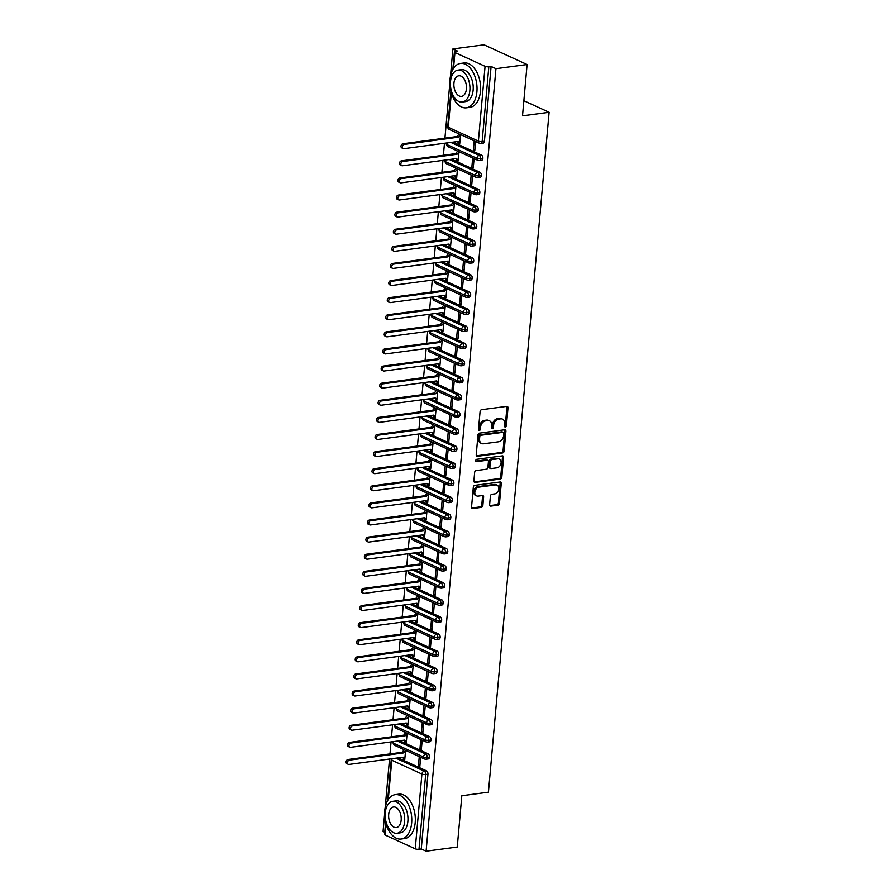<?xml version="1.0" encoding="UTF-8"?>
<svg xmlns="http://www.w3.org/2000/svg" width="896" height="896" viewBox="0 0 896 896"><rect width="100%" height="100%" fill="white"/><g stroke="black" fill="none" stroke-linecap="round" stroke-linejoin="round"><path stroke-width="1.34" d="M505.322 427A1.232 0.918 114.6 0 0 506.408 425.69L507.998 407.848A1.758 1.322 114.6 0 0 506.755 406.358L481.622 409.707A1.758 1.322 114.6 0 0 480.077 411.578L478.486 429.408A1.232 0.918 114.6 0 0 480.435 429.15L480.648 426.843A5.622 4.222 114.6 0 1 485.598 420.874L487.693 420.594A5.622 4.222 114.6 0 1 489.552 420.851A5.622 4.222 114.6 0 1 491.68 425.376L491.467 427.683A1.232 0.918 114.6 0 0 493.427 427.426L493.629 425.107A5.622 4.222 114.6 0 1 498.579 419.149L500.674 418.869A5.622 4.222 114.6 0 1 502.533 419.126A5.622 4.222 114.6 0 1 504.661 423.64L504.459 425.947A1.232 0.918 114.6 0 0 505.322 427M504.504 426.429A1.232 0.918 114.6 0 0 505.333 425.197L506.923 407.355A1.758 1.322 114.6 0 0 506.722 406.358M478.531 429.89A1.232 0.918 114.6 0 0 479.36 428.658L479.573 426.35L480.648 426.843M491.512 428.165A1.232 0.918 114.6 0 0 492.352 426.933L492.554 424.614L493.629 425.107M489.642 504.605A1.758 1.322 114.6 0 0 490.885 506.106L497.941 505.165A1.758 1.322 114.6 0 0 499.486 503.294L501.256 483.482A1.758 1.322 114.6 0 0 500.002 481.992L474.869 485.341A1.758 1.322 114.6 0 0 473.323 487.211L471.554 507.024A1.758 1.322 114.6 0 0 472.808 508.514L481.32 507.371A1.758 1.322 114.6 0 0 482.866 505.512L483.627 497.034A1.758 1.322 114.6 0 0 482.373 495.544L478.15 496.104A4.704 3.528 114.6 0 1 476.594 495.88A4.704 3.528 114.6 0 1 475.003 491.12A4.704 3.528 114.6 0 1 478.957 487.122L495.499 484.915A4.704 3.528 114.6 0 1 497.056 485.128A4.704 3.528 114.6 0 1 498.658 489.899A4.704 3.528 114.6 0 1 494.704 493.898L491.938 494.267A1.758 1.322 114.6 0 0 490.392 496.126L489.642 504.605M451.338 92.859L448.269 127.288L478.397 141.098L485.072 66.315L454.944 52.506A2.688 0.762 5.1 0 1 454.406 51.979A2.688 0.762 5.1 0 1 455.459 51.475L457.733 51.173L452.894 48.955L484.042 44.8L527.094 64.534L495.947 68.678L491.098 66.461L488.824 66.763L482.149 141.557L484.422 141.254L491.098 66.461M527.094 64.534L522.514 115.842L549.114 112.291L488.432 792.187L461.832 795.738L457.251 847.045L426.104 851.2L495.947 68.678M502.6 452.95A1.758 1.322 114.6 0 0 504.146 451.08L505.915 431.267A1.758 1.322 114.6 0 0 504.661 429.778L479.528 433.126A1.758 1.322 114.6 0 0 477.982 434.997L476.224 454.81A1.758 1.322 114.6 0 0 477.467 456.299L502.6 452.95L501.525 452.458A1.758 1.322 114.6 0 0 503.07 450.587L504.84 430.774A1.758 1.322 114.6 0 0 504.627 429.789M503.586 457.374L501.816 477.187A1.758 1.322 114.6 0 1 500.27 479.058L475.138 482.406A1.758 1.322 114.6 0 1 473.894 480.917L474.645 472.438A1.758 1.322 114.6 0 1 476.19 470.568L486.382 469.213A1.758 1.322 114.6 0 0 487.928 467.342L488.432 461.72A1.758 1.322 114.6 0 0 487.189 460.23L476.571 461.642A1.232 0.918 114.6 0 1 476.784 459.29L502.331 455.885A1.758 1.322 114.6 0 1 503.586 457.374L502.499 456.882L500.741 476.694L501.816 477.187M549.114 112.291L523.869 100.722M485.072 66.315A2.688 0.762 5.1 0 0 488.824 66.763M426.104 851.2L421.266 848.982L418.992 849.285A2.688 0.762 -174.9 0 1 415.24 848.826L385.101 835.016A2.688 0.762 -174.9 0 1 384.563 834.49L385.638 822.405M384.765 832.25L383.062 831.466L384.608 814.083M385.202 807.408L389.525 759.024M389.984 753.906L391.048 741.922M391.507 736.803L392.571 724.808M393.03 719.701L394.106 707.706M394.554 702.598L395.629 690.603M396.088 685.496L397.152 673.501M397.611 668.382L398.686 656.398M399.134 651.28L400.21 639.296M400.669 634.178L401.733 622.182M402.192 617.075L403.256 605.08M403.715 599.973L404.79 587.978M405.25 582.87L406.314 570.875M406.773 565.757L407.837 553.773M408.296 548.654L409.371 536.67M409.819 531.552L410.894 519.568M411.354 514.45L412.418 502.454M412.877 497.347L413.952 485.352M414.4 480.245L415.475 468.25M415.934 463.131L416.998 451.147M417.458 446.029L418.522 434.045M418.981 428.926L420.056 416.942M420.504 411.824L421.579 399.829M422.038 394.722L423.102 382.726M423.562 377.619L424.637 365.624M425.085 360.517L426.16 348.522M426.619 343.403L427.683 331.419M428.142 326.301L429.218 314.317M429.666 309.198L430.741 297.203M431.2 292.096L432.264 280.101M432.723 274.994L433.787 262.998M434.246 257.891L435.322 245.896M435.77 240.778L436.845 228.794M437.304 223.675L438.368 211.691M438.827 206.573L439.902 194.589M440.35 189.47L441.426 177.475M441.885 172.368L442.949 160.373M443.408 155.266L444.472 143.27M444.931 138.152L449.87 82.88M450.464 76.205L452.894 48.955M460.544 134.602L459.715 143.864L458.315 143.214L459.222 143.102M474.208 140.874L473.379 150.125L474.858 149.923M473.379 150.125L474.779 150.763L475.608 141.512M459.144 133.963L457.162 136.528L402.965 143.752L404.365 144.39A2.24 1.68 114.6 0 0 402.483 146.294A2.24 1.68 114.6 0 0 403.245 148.568A2.24 1.68 114.6 0 0 403.984 148.669L458.17 141.445L459.76 143.349L458.315 143.214M421.266 848.982L427.941 774.189L425.667 774.491L418.992 849.285M395.875 758.173L424.278 771.187L426.552 770.885L398.149 757.87M426.552 770.885A2.688 1.602 82.4 0 1 427.941 774.189M484.422 141.254A2.688 1.602 82.4 0 1 483.168 143.17L480.894 143.472A2.688 1.602 82.4 0 0 482.149 141.557A2.688 0.762 5.1 0 1 478.397 141.098A2.688 2.016 114.6 0 0 479.416 143.259A2.688 2.688 0 0 0 480.894 143.472M397.398 741.07L425.802 754.085L428.075 753.782A2.688 1.602 82.4 0 1 429.464 757.086A2.688 1.602 82.4 0 1 428.21 758.923L425.936 759.226A2.688 1.602 82.4 0 0 427.19 757.389A2.688 0.762 -174.9 0 1 423.438 756.941L393.31 743.12A2.688 0.762 -174.9 0 1 392.762 742.605L392.762 742.605A2.688 2.688 0 0 1 393.03 741.653M428.075 753.782L399.683 740.768M402.438 757.299L404.757 759.606L405.586 750.355M404.186 749.717L402.203 752.282L348.006 759.506L349.406 760.144A2.24 1.68 114.6 0 0 347.525 762.048A2.24 1.68 114.6 0 0 348.286 764.322A2.24 1.68 114.6 0 0 349.026 764.422L403.222 757.198L404.813 759.091L403.413 758.453M419.261 756.616L418.432 765.878L419.832 766.517L420.65 757.266M398.933 723.968L427.325 736.982L429.61 736.68A2.688 1.602 82.4 0 1 430.987 739.984A2.688 1.602 82.4 0 1 429.744 741.821L427.459 742.123A2.688 1.602 82.4 0 0 428.714 740.286A2.688 0.762 -174.9 0 1 424.962 739.827L394.834 726.018A2.688 0.762 -174.9 0 1 394.296 725.502L394.296 725.502A2.688 2.688 0 0 1 394.554 724.55M429.61 736.68L401.206 723.666M403.973 740.197L406.291 742.504L407.109 733.253M405.72 732.614L403.726 735.168L349.541 742.403L350.93 743.042A2.24 1.68 114.6 0 0 349.048 744.946A2.24 1.68 114.6 0 0 349.81 747.208A2.24 1.68 114.6 0 0 350.549 747.32L404.746 740.096L406.336 741.989L404.936 741.35M420.784 739.514L419.955 748.765L421.355 749.414L422.184 740.163M400.456 706.866L428.859 719.88L431.133 719.578A2.688 1.602 82.4 0 1 432.522 722.882A2.688 1.602 82.4 0 1 431.267 724.718L428.994 725.021A2.688 1.602 82.4 0 0 430.237 723.184A2.688 0.762 -174.9 0 1 426.496 722.725L396.357 708.915A2.688 0.762 -174.9 0 1 395.819 708.4A2.688 0.762 -174.9 0 1 395.819 708.389A2.688 2.688 0 0 1 396.088 707.448M431.133 719.578L402.73 706.563M405.496 723.094L407.814 725.402L408.643 716.15M407.243 715.512L405.261 718.066L351.064 725.29L352.464 725.939A2.24 1.68 114.6 0 0 350.582 727.832A2.24 1.68 114.6 0 0 351.333 730.106A2.24 1.68 114.6 0 0 352.083 730.218L406.269 722.982L407.859 724.886L406.459 724.248M422.307 722.411L421.478 731.662L422.878 732.301L423.707 723.05M401.979 689.752L430.382 702.778L432.656 702.475A2.688 1.602 82.4 0 1 434.045 705.779A2.688 1.602 82.4 0 1 432.79 707.616L430.517 707.918A2.688 1.602 82.4 0 0 431.771 706.082A2.688 0.762 -174.9 0 1 428.019 705.622L397.891 691.813A2.688 0.762 -174.9 0 1 397.342 691.298A2.688 0.762 -174.9 0 1 397.342 691.286A2.688 2.688 0 0 1 397.611 690.346M432.656 702.475L404.264 689.45M407.019 705.981L409.338 708.299L410.166 699.048M408.766 698.398L406.784 700.963L352.587 708.187L353.987 708.837A2.24 1.68 114.6 0 0 352.106 710.73A2.24 1.68 114.6 0 0 352.867 713.003A2.24 1.68 114.6 0 0 353.606 713.104L407.803 705.88L409.382 707.784L407.994 707.146M423.83 705.309L423.013 714.56L424.413 715.198L425.23 705.947M403.514 672.65L431.906 685.664L434.19 685.362A2.688 1.602 82.4 0 1 435.568 688.677A2.688 1.602 82.4 0 1 434.325 690.514L432.04 690.816A2.688 1.602 82.4 0 0 433.294 688.979A2.688 0.762 -174.9 0 1 429.542 688.52L399.414 674.71A2.688 0.762 -174.9 0 1 398.866 674.195A2.688 0.762 -174.9 0 1 398.866 674.184A2.688 2.688 0 0 1 399.134 673.232M434.19 685.362L405.787 672.347M408.554 688.878L410.872 691.197L411.69 681.946M410.29 681.296L408.307 683.861L354.11 691.085L355.51 691.723A2.24 1.68 114.6 0 0 353.629 693.627A2.24 1.68 114.6 0 0 354.39 695.901A2.24 1.68 114.6 0 0 355.13 696.002L409.326 688.778L410.917 690.682L409.517 690.043M425.365 688.206L424.536 697.458L425.936 698.096L426.765 688.845M405.037 655.547L433.44 668.562L435.714 668.259A2.688 1.602 82.4 0 1 437.091 671.563A2.688 1.602 82.4 0 1 435.848 673.4L433.574 673.702A2.688 1.602 82.4 0 0 434.818 671.866A2.688 0.762 -174.9 0 1 431.077 671.418L400.938 657.608A2.688 0.762 -174.9 0 1 400.4 657.093A2.688 0.762 -174.9 0 1 400.4 657.082A2.688 2.688 0 0 1 400.669 656.13M435.714 668.259L407.31 655.245M410.077 671.776L412.395 674.083L413.224 664.832M411.824 664.194L409.83 666.758L355.645 673.982L357.045 674.621A2.24 1.68 114.6 0 0 355.152 676.525A2.24 1.68 114.6 0 0 355.914 678.798A2.24 1.68 114.6 0 0 356.664 678.899L410.85 671.675L412.44 673.579L411.04 672.93M426.888 671.104L426.059 680.355L427.459 680.994L428.288 671.742M406.56 638.445L434.963 651.459L437.237 651.157A2.688 1.602 82.4 0 1 438.626 654.461A2.688 1.602 82.4 0 1 437.371 656.298L435.098 656.6A2.688 1.602 82.4 0 0 436.352 654.763A2.688 0.762 -174.9 0 1 432.6 654.315L402.461 640.494A2.688 0.762 -174.9 0 1 401.923 639.979L401.923 639.979A2.688 2.688 0 0 1 402.192 639.027M437.237 651.157L408.834 638.142M411.6 654.674L413.918 656.981L414.747 647.73M413.347 647.091L411.365 649.656L357.168 656.88L358.568 657.518A2.24 1.68 114.6 0 0 356.686 659.422A2.24 1.68 114.6 0 0 357.448 661.696A2.24 1.68 114.6 0 0 358.187 661.797L412.384 654.573L413.963 656.466L412.563 655.827M428.411 654.002L427.594 663.253L428.982 663.891L429.811 654.64M408.094 621.342L436.486 634.357L438.76 634.054A2.688 1.602 82.4 0 1 440.149 637.358A2.688 1.602 82.4 0 1 438.894 639.195L436.621 639.498A2.688 1.602 82.4 0 0 437.875 637.661A2.688 0.762 -174.9 0 1 434.123 637.202L403.995 623.392A2.688 0.762 -174.9 0 1 403.446 622.877L403.446 622.877A2.688 2.688 0 0 1 403.715 621.925M438.76 634.054L410.368 621.04M413.123 637.571L415.453 639.878L416.27 630.627M414.87 629.989L412.888 632.554L358.691 639.778L360.091 640.416A2.24 1.68 114.6 0 0 358.21 642.32A2.24 1.68 114.6 0 0 358.971 644.582A2.24 1.68 114.6 0 0 359.71 644.694L413.907 637.47L415.498 639.363L414.098 638.725M429.946 636.888L429.117 646.139L430.517 646.789L431.346 637.538M409.618 604.24L438.01 617.254L440.294 616.952A2.688 1.602 82.4 0 1 441.672 620.256A2.688 1.602 82.4 0 1 440.429 622.093L438.144 622.395A2.688 1.602 82.4 0 0 439.398 620.558A2.688 0.762 -174.9 0 1 435.658 620.099L405.518 606.29A2.688 0.762 -174.9 0 1 404.981 605.774A2.688 0.762 -174.9 0 1 404.981 605.763A2.688 2.688 0 0 1 405.238 604.822M440.294 616.952L411.891 603.938M414.658 620.469L416.976 622.776L417.805 613.525M416.405 612.886L414.411 615.44L360.226 622.675L361.626 623.314A2.24 1.68 114.6 0 0 359.733 625.218A2.24 1.68 114.6 0 0 360.494 627.48A2.24 1.68 114.6 0 0 361.234 627.592L415.43 620.357L417.021 622.261L415.621 621.622M431.469 619.786L430.64 629.037L432.04 629.686L432.869 620.424M411.141 587.138L439.544 600.152L441.818 599.85A2.688 1.602 82.4 0 1 443.206 603.154A2.688 1.602 82.4 0 1 441.952 604.99L439.678 605.293A2.688 1.602 82.4 0 0 440.922 603.456A2.688 0.762 -174.9 0 1 437.181 602.997L407.042 589.187A2.688 0.762 -174.9 0 1 406.504 588.672A2.688 0.762 -174.9 0 1 406.504 588.661A2.688 2.688 0 0 1 406.773 587.72M441.818 599.85L413.414 586.824M416.181 603.355L418.499 605.674L419.328 596.422M417.928 595.773L415.946 598.338L361.749 605.562L363.149 606.211A2.24 1.68 114.6 0 0 361.267 608.104A2.24 1.68 114.6 0 0 362.029 610.378A2.24 1.68 114.6 0 0 362.768 610.478L416.954 603.254L418.544 605.158L417.144 604.52M432.992 602.683L432.163 611.934L433.563 612.573L434.392 603.322M412.664 570.024L441.067 583.05L443.341 582.736A2.688 1.602 82.4 0 1 444.73 586.051A2.688 1.602 82.4 0 1 443.475 587.888L441.202 588.19A2.688 1.602 82.4 0 0 442.456 586.354A2.688 0.762 -174.9 0 1 438.704 585.894L408.576 572.085A2.688 0.762 -174.9 0 1 408.027 571.57A2.688 0.762 -174.9 0 1 408.027 571.558A2.688 2.688 0 0 1 408.296 570.606M443.341 582.736L414.949 569.722M417.704 586.253L420.022 588.571L420.851 579.32M419.451 578.67L417.469 581.235L363.272 588.459L364.672 589.098A2.24 1.68 114.6 0 0 362.79 591.002A2.24 1.68 114.6 0 0 363.552 593.275A2.24 1.68 114.6 0 0 364.291 593.376L418.488 586.152L420.067 588.056L418.678 587.418M434.515 585.581L433.698 594.832L435.098 595.47L435.915 586.219M414.198 552.922L442.59 565.936L444.875 565.634A2.688 1.602 82.4 0 1 446.253 568.938A2.688 1.602 82.4 0 1 445.01 570.774L442.725 571.077A2.688 1.602 82.4 0 0 443.979 569.251A2.688 0.762 -174.9 0 1 440.227 568.792L410.099 554.982A2.688 0.762 -174.9 0 1 409.562 554.467A2.688 0.762 -174.9 0 1 409.562 554.456A2.688 2.688 0 0 1 409.819 553.504M444.875 565.634L416.472 552.619M419.238 569.15L421.557 571.458L422.374 562.206M420.986 561.568L418.992 564.133L364.795 571.357L366.195 571.995A2.24 1.68 114.6 0 0 364.314 573.899A2.24 1.68 114.6 0 0 365.075 576.173A2.24 1.68 114.6 0 0 365.814 576.274L420.011 569.05L421.602 570.954L420.202 570.304M436.05 568.478L435.221 577.73L436.621 578.368L437.45 569.117M415.722 535.819L444.125 548.834L446.398 548.531A2.688 1.602 82.4 0 1 447.787 551.835A2.688 1.602 82.4 0 1 446.533 553.672L444.259 553.974A2.688 1.602 82.4 0 0 445.502 552.138A2.688 0.762 -174.9 0 1 441.762 551.69L411.622 537.88A2.688 0.762 -174.9 0 1 411.085 537.354L411.085 537.354A2.688 2.688 0 0 1 411.354 536.402M446.398 548.531L417.995 535.517M420.762 552.048L423.08 554.355L423.909 545.104M422.509 544.466L420.526 547.03L366.33 554.254L367.73 554.893A2.24 1.68 114.6 0 0 365.848 556.797A2.24 1.68 114.6 0 0 366.598 559.07A2.24 1.68 114.6 0 0 367.349 559.171L421.534 551.947L423.125 553.84L421.725 553.202M437.573 551.376L436.744 560.627L438.144 561.266L438.973 552.014M417.245 518.717L445.648 531.731L447.922 531.429A2.688 1.602 82.4 0 1 449.31 534.733A2.688 1.602 82.4 0 1 448.056 536.57L445.782 536.872A2.688 1.602 82.4 0 0 447.037 535.035A2.688 0.762 -174.9 0 1 443.285 534.587L413.146 520.766A2.688 0.762 -174.9 0 1 412.608 520.251L412.608 520.251A2.688 2.688 0 0 1 412.877 519.299M447.922 531.429L419.518 518.414M422.285 534.946L424.603 537.253L425.432 528.002M424.032 527.363L422.05 529.928L367.853 537.152L369.253 537.79A2.24 1.68 114.6 0 0 367.371 539.694A2.24 1.68 114.6 0 0 368.133 541.968A2.24 1.68 114.6 0 0 368.872 542.069L423.069 534.845L424.648 536.738L423.248 536.099M439.096 534.262L438.278 543.514L439.678 544.163L440.496 534.912M418.779 501.614L447.171 514.629L449.445 514.326A2.688 1.602 82.4 0 1 450.834 517.63A2.688 1.602 82.4 0 1 449.579 519.467L447.306 519.77A2.688 1.602 82.4 0 0 448.56 517.933A2.688 0.762 -174.9 0 1 444.808 517.474L414.68 503.664A2.688 0.762 -174.9 0 1 414.131 503.149A2.688 0.762 -174.9 0 1 414.131 503.138A2.688 2.688 0 0 1 414.4 502.197M449.445 514.326L421.053 501.312M423.819 517.843L426.138 520.15L426.955 510.899M425.555 510.261L423.573 512.814L369.376 520.05L370.776 520.688A2.24 1.68 114.6 0 0 368.894 522.592A2.24 1.68 114.6 0 0 369.656 524.854A2.24 1.68 114.6 0 0 370.395 524.966L424.592 517.731L426.182 519.635L424.782 518.997M440.63 517.16L439.802 526.411L441.202 527.061L442.03 517.81M420.302 484.512L448.706 497.526L450.979 497.224A2.688 1.602 82.4 0 1 452.357 500.528A2.688 1.602 82.4 0 1 451.114 502.365L448.84 502.667A2.688 1.602 82.4 0 0 450.083 500.83A2.688 0.762 -174.9 0 1 446.342 500.371L416.203 486.562A2.688 0.762 -174.9 0 1 415.666 486.046A2.688 0.762 -174.9 0 1 415.666 486.035A2.688 2.688 0 0 1 415.934 485.094M450.979 497.224L422.576 484.198M425.342 500.741L427.661 503.048L428.49 493.797M427.09 493.158L425.096 495.712L370.91 502.936L372.31 503.586A2.24 1.68 114.6 0 0 370.418 505.478A2.24 1.68 114.6 0 0 371.179 507.752A2.24 1.68 114.6 0 0 371.93 507.853L426.115 500.629L427.706 502.533L426.306 501.894M442.154 500.058L441.325 509.309L442.725 509.947L443.554 500.696M421.826 467.398L450.229 480.424L452.502 480.11A2.688 1.602 82.4 0 1 453.891 483.426A2.688 1.602 82.4 0 1 452.637 485.262L450.363 485.565A2.688 1.602 82.4 0 0 451.618 483.728A2.688 0.762 -174.9 0 1 447.866 483.269L417.726 469.459A2.688 0.762 -174.9 0 1 417.189 468.944A2.688 0.762 -174.9 0 1 417.189 468.933A2.688 2.688 0 0 1 417.458 467.981M452.502 480.11L424.099 467.096M426.866 483.627L429.184 485.946L430.013 476.694M428.613 476.045L426.63 478.61L372.434 485.834L373.834 486.483A2.24 1.68 114.6 0 0 371.952 488.376A2.24 1.68 114.6 0 0 372.714 490.65A2.24 1.68 114.6 0 0 373.453 490.75L427.65 483.526L429.229 485.43L427.829 484.792M443.677 482.955L442.859 492.206L444.248 492.845L445.077 483.594M423.349 450.296L451.752 463.31L454.026 463.008A2.688 1.602 82.4 0 1 455.414 466.312A2.688 1.602 82.4 0 1 454.16 468.149L451.886 468.462A2.688 1.602 82.4 0 0 453.141 466.626A2.688 0.762 -174.9 0 1 449.389 466.166L419.261 452.357A2.688 0.762 -174.9 0 1 418.712 451.842A2.688 0.762 -174.9 0 1 418.712 451.83A2.688 2.688 0 0 1 418.981 450.878M454.026 463.008L425.634 449.994M428.389 466.525L430.707 468.843L431.536 459.581M430.136 458.942L428.154 461.507L373.957 468.731L375.357 469.37A2.24 1.68 114.6 0 0 373.475 471.274A2.24 1.68 114.6 0 0 374.237 473.547A2.24 1.68 114.6 0 0 374.976 473.648L429.173 466.424L430.763 468.328L429.363 467.678M445.211 465.853L444.382 475.104L445.782 475.742L446.6 466.491M424.883 433.194L453.275 446.208L455.56 445.906A2.688 1.602 82.4 0 1 456.938 449.21A2.688 1.602 82.4 0 1 455.694 451.046L453.41 451.349A2.688 1.602 82.4 0 0 454.664 449.512A2.688 0.762 -174.9 0 1 450.912 449.064L420.784 435.254A2.688 0.762 -174.9 0 1 420.246 434.739A2.688 0.762 -174.9 0 1 420.246 434.728A2.688 2.688 0 0 1 420.504 433.776M455.56 445.906L427.157 432.891M429.923 449.422L432.242 451.73L433.059 442.478M431.67 441.84L429.677 444.405L375.491 451.629L376.88 452.267A2.24 1.68 114.6 0 0 374.998 454.171A2.24 1.68 114.6 0 0 375.76 456.445A2.24 1.68 114.6 0 0 376.499 456.546L430.696 449.322L432.286 451.226L430.886 450.576M446.734 448.75L445.906 458.002L447.306 458.64L448.134 449.389M426.406 416.091L454.81 429.106L457.083 428.803A2.688 1.602 82.4 0 1 458.472 432.107A2.688 1.602 82.4 0 1 457.218 433.944L454.944 434.246A2.688 1.602 82.4 0 0 456.187 432.41A2.688 0.762 -174.9 0 1 452.446 431.962L422.307 418.141A2.688 0.762 -174.9 0 1 421.77 417.626L421.77 417.626A2.688 2.688 0 0 1 422.038 416.674M457.083 428.803L428.68 415.789M431.446 432.32L433.765 434.627L434.594 425.376M433.194 424.738L431.211 427.302L377.014 434.526L378.414 435.165A2.24 1.68 114.6 0 0 376.533 437.069A2.24 1.68 114.6 0 0 377.283 439.342A2.24 1.68 114.6 0 0 378.034 439.443L432.219 432.219L433.81 434.112L432.41 433.474M448.258 431.637L447.429 440.899L448.829 441.538L449.658 432.286M427.93 398.989L456.333 412.003L458.606 411.701A2.688 1.602 82.4 0 1 459.995 415.005A2.688 1.602 82.4 0 1 458.741 416.842L456.467 417.144A2.688 1.602 82.4 0 0 457.722 415.307A2.688 0.762 -174.9 0 1 453.97 414.848L423.842 401.038A2.688 0.762 -174.9 0 1 423.293 400.523L423.293 400.523A2.688 2.688 0 0 1 423.562 399.571M458.606 411.701L430.214 398.686M432.97 415.218L435.288 417.525L436.117 408.274M434.717 407.635L432.734 410.189L378.538 417.424L379.938 418.062A2.24 1.68 114.6 0 0 378.056 419.966A2.24 1.68 114.6 0 0 378.818 422.229A2.24 1.68 114.6 0 0 379.557 422.341L433.754 415.117L435.333 417.01L433.944 416.371M449.781 414.534L448.963 423.786L450.363 424.435L451.181 415.184M429.464 381.886L457.856 394.901L460.141 394.598A2.688 1.602 82.4 0 1 461.518 397.902A2.688 1.602 82.4 0 1 460.275 399.739L457.99 400.042A2.688 1.602 82.4 0 0 459.245 398.205A2.688 0.762 -174.9 0 1 455.493 397.746L425.365 383.936A2.688 0.762 -174.9 0 1 424.816 383.421A2.688 0.762 -174.9 0 1 424.827 383.41A2.688 2.688 0 0 1 425.085 382.469M460.141 394.598L431.738 381.584M434.504 398.115L436.822 400.422L437.64 391.171M436.24 390.533L434.258 393.086L380.061 400.31L381.461 400.96A2.24 1.68 114.6 0 0 379.579 402.853A2.24 1.68 114.6 0 0 380.341 405.126A2.24 1.68 114.6 0 0 381.08 405.238L435.277 398.003L436.867 399.907L435.467 399.269M451.315 397.432L450.486 406.683L451.886 407.322L452.715 398.07M430.987 364.773L459.39 377.798L461.664 377.496A2.688 1.602 82.4 0 1 463.053 380.8A2.688 1.602 82.4 0 1 461.798 382.637L459.525 382.939A2.688 1.602 82.4 0 0 460.768 381.102A2.688 0.762 -174.9 0 1 457.027 380.643L426.888 366.834A2.688 0.762 -174.9 0 1 426.35 366.318A2.688 0.762 -174.9 0 1 426.35 366.307A2.688 2.688 0 0 1 426.619 365.355M461.664 377.496L433.261 364.47M436.027 381.002L438.346 383.32L439.174 374.069M437.774 373.419L435.781 375.984L381.595 383.208L382.995 383.858A2.24 1.68 114.6 0 0 381.102 385.75A2.24 1.68 114.6 0 0 381.864 388.024A2.24 1.68 114.6 0 0 382.614 388.125L436.8 380.901L438.39 382.805L436.99 382.166M452.838 380.33L452.01 389.581L453.41 390.219L454.238 380.968M432.51 347.67L460.914 360.685L463.187 360.382A2.688 1.602 82.4 0 1 464.576 363.698A2.688 1.602 82.4 0 1 463.322 365.534L461.048 365.837A2.688 1.602 82.4 0 0 462.302 364A2.688 0.762 -174.9 0 1 458.55 363.541L428.411 349.731A2.688 0.762 -174.9 0 1 427.874 349.216A2.688 0.762 -174.9 0 1 427.874 349.205A2.688 2.688 0 0 1 428.142 348.253M463.187 360.382L434.784 347.368M437.55 363.899L439.869 366.218L440.698 356.966M439.298 356.317L437.315 358.882L383.118 366.106L384.518 366.744A2.24 1.68 114.6 0 0 382.637 368.648A2.24 1.68 114.6 0 0 383.398 370.922A2.24 1.68 114.6 0 0 384.138 371.022L438.334 363.798L439.914 365.702L438.514 365.064M454.362 363.227L453.544 372.478L454.944 373.117L455.762 363.866M434.045 330.568L462.437 343.582L464.71 343.28A2.688 1.602 82.4 0 1 466.099 346.584A2.688 1.602 82.4 0 1 464.845 348.421L462.571 348.723A2.688 1.602 82.4 0 0 463.826 346.886A2.688 0.762 -174.9 0 1 460.074 346.438L429.946 332.629A2.688 0.762 -174.9 0 1 429.397 332.114A2.688 0.762 -174.9 0 1 429.397 332.102A2.688 2.688 0 0 1 429.666 331.15M464.71 343.28L436.318 330.266M439.085 346.797L441.403 349.104L442.221 339.853M440.821 339.214L438.838 341.779L384.642 349.003L386.042 349.642A2.24 1.68 114.6 0 0 384.16 351.546A2.24 1.68 114.6 0 0 384.922 353.819A2.24 1.68 114.6 0 0 385.661 353.92L439.858 346.696L441.448 348.6L440.048 347.95M455.896 346.125L455.067 355.376L456.467 356.014L457.296 346.763M435.568 313.466L463.971 326.48L466.245 326.178A2.688 1.602 82.4 0 1 467.622 329.482A2.688 1.602 82.4 0 1 466.379 331.318L464.106 331.621A2.688 1.602 82.4 0 0 465.349 329.784A2.688 0.762 -174.9 0 1 461.608 329.336L431.469 315.515A2.688 0.762 -174.9 0 1 430.931 315L430.931 315A2.688 2.688 0 0 1 431.189 314.048M466.245 326.178L437.842 313.163M440.608 329.694L442.926 332.002L443.755 322.75M442.355 322.112L440.362 324.677L386.176 331.901L387.576 332.539A2.24 1.68 114.6 0 0 385.683 334.443A2.24 1.68 114.6 0 0 386.445 336.717A2.24 1.68 114.6 0 0 387.184 336.818L441.381 329.594L442.971 331.486L441.571 330.848M457.419 329.022L456.59 338.274L457.99 338.912L458.819 329.661M437.091 296.363L465.494 309.378L467.768 309.075A2.688 1.602 82.4 0 1 469.157 312.379A2.688 1.602 82.4 0 1 467.902 314.216L465.629 314.518A2.688 1.602 82.4 0 0 466.872 312.682A2.688 0.762 -174.9 0 1 463.131 312.222L432.992 298.413A2.688 0.762 -174.9 0 1 432.454 297.898L432.454 297.898A2.688 2.688 0 0 1 432.723 296.946M467.768 309.075L439.365 296.061M442.131 312.592L444.45 314.899L445.278 305.648M443.878 305.01L441.896 307.574L387.699 314.798L389.099 315.437A2.24 1.68 114.6 0 0 387.218 317.341A2.24 1.68 114.6 0 0 387.979 319.603A2.24 1.68 114.6 0 0 388.718 319.715L442.904 312.491L444.494 314.384L443.094 313.746M458.942 311.909L458.114 321.16L459.514 321.81L460.342 312.558M438.614 279.261L467.018 292.275L469.291 291.973A2.688 1.602 82.4 0 1 470.68 295.277A2.688 1.602 82.4 0 1 469.426 297.114L467.152 297.416A2.688 1.602 82.4 0 0 468.406 295.579A2.688 0.762 -174.9 0 1 464.654 295.12L434.526 281.31A2.688 0.762 -174.9 0 1 433.978 280.795A2.688 0.762 -174.9 0 1 433.978 280.784A2.688 2.688 0 0 1 434.246 279.843M469.291 291.973L440.899 278.958M443.654 295.49L445.973 297.797L446.802 288.546M445.402 287.907L443.419 290.461L389.222 297.696L390.622 298.334A2.24 1.68 114.6 0 0 388.741 300.238A2.24 1.68 114.6 0 0 389.502 302.501A2.24 1.68 114.6 0 0 390.242 302.613L444.438 295.378L446.029 297.282L444.629 296.643M460.477 294.806L459.648 304.058L461.048 304.707L461.866 295.445M440.149 262.147L468.541 275.173L470.826 274.87A2.688 1.602 82.4 0 1 472.203 278.174A2.688 1.602 82.4 0 1 470.96 280.011L468.675 280.314A2.688 1.602 82.4 0 0 469.93 278.477A2.688 0.762 -174.9 0 1 466.178 278.018L436.05 264.208A2.688 0.762 -174.9 0 1 435.512 263.693A2.688 0.762 -174.9 0 1 435.512 263.682A2.688 2.688 0 0 1 435.77 262.741M470.826 274.87L442.422 261.845M445.189 278.376L447.507 280.694L448.325 271.443M446.936 270.794L444.942 273.358L390.757 280.582L392.146 281.232A2.24 1.68 114.6 0 0 390.264 283.125A2.24 1.68 114.6 0 0 391.026 285.398A2.24 1.68 114.6 0 0 391.765 285.499L445.962 278.275L447.552 280.179L446.152 279.541M462 277.704L461.171 286.955L462.571 287.594L463.4 278.342M441.672 245.045L470.075 258.07L472.349 257.757A2.688 1.602 82.4 0 1 473.738 261.072A2.688 1.602 82.4 0 1 472.483 262.909L470.21 263.211A2.688 1.602 82.4 0 0 471.453 261.374A2.688 0.762 -174.9 0 1 467.712 260.915L437.573 247.106A2.688 0.762 -174.9 0 1 437.035 246.59A2.688 0.762 -174.9 0 1 437.035 246.579A2.688 2.688 0 0 1 437.304 245.627M472.349 257.757L443.946 244.742M446.712 261.274L449.03 263.592L449.859 254.341M448.459 253.691L446.477 256.256L392.28 263.48L393.68 264.118A2.24 1.68 114.6 0 0 391.798 266.022A2.24 1.68 114.6 0 0 392.549 268.296A2.24 1.68 114.6 0 0 393.299 268.397L447.485 261.173L449.075 263.077L447.675 262.438M463.523 260.602L462.694 269.853L464.094 270.491L464.923 261.24M443.195 227.942L471.598 240.957L473.872 240.654A2.688 1.602 82.4 0 1 475.261 243.958A2.688 1.602 82.4 0 1 474.006 245.795L471.733 246.098A2.688 1.602 82.4 0 0 472.987 244.261A2.688 0.762 -174.9 0 1 469.235 243.813L439.096 230.003A2.688 0.762 -174.9 0 1 438.558 229.488A2.688 0.762 -174.9 0 1 438.558 229.477A2.688 2.688 0 0 1 438.827 228.525M473.872 240.654L445.469 227.64M448.235 244.171L450.554 246.478L451.382 237.227M449.982 236.589L448 239.154L393.803 246.378L395.203 247.016A2.24 1.68 114.6 0 0 393.322 248.92A2.24 1.68 114.6 0 0 394.083 251.194A2.24 1.68 114.6 0 0 394.822 251.294L449.019 244.07L450.598 245.974L449.198 245.325M465.046 243.499L464.229 252.75L465.629 253.389L466.446 244.138M444.73 210.84L473.122 223.854L475.395 223.552A2.688 1.602 82.4 0 1 476.784 226.856A2.688 1.602 82.4 0 1 475.53 228.693L473.256 228.995A2.688 1.602 82.4 0 0 474.51 227.158A2.688 0.762 -174.9 0 1 470.758 226.71L440.63 212.901A2.688 0.762 -174.9 0 1 440.082 212.374L440.082 212.374A2.688 2.688 0 0 1 440.35 211.422M475.395 223.552L447.003 210.538M449.77 227.069L452.088 229.376L452.906 220.125M451.506 219.486L449.523 222.051L395.326 229.275L396.726 229.914A2.24 1.68 114.6 0 0 394.845 231.818A2.24 1.68 114.6 0 0 395.606 234.091A2.24 1.68 114.6 0 0 396.346 234.192L450.542 226.968L452.133 228.861L450.733 228.222M466.581 226.397L465.752 235.648L467.152 236.286L467.981 227.035M446.253 193.738L474.656 206.752L476.93 206.45A2.688 1.602 82.4 0 1 478.307 209.754A2.688 1.602 82.4 0 1 477.064 211.59L474.79 211.893A2.688 1.602 82.4 0 0 476.034 210.056A2.688 0.762 -174.9 0 1 472.293 209.608L442.154 195.787A2.688 0.762 -174.9 0 1 441.616 195.272L441.616 195.272A2.688 2.688 0 0 1 441.885 194.32M476.93 206.45L448.526 193.435M451.293 209.966L453.611 212.274L454.44 203.022M453.04 202.384L451.046 204.949L396.861 212.173L398.261 212.811A2.24 1.68 114.6 0 0 396.368 214.715A2.24 1.68 114.6 0 0 397.13 216.978A2.24 1.68 114.6 0 0 397.88 217.09L452.066 209.866L453.656 211.758L452.256 211.12M468.104 209.283L467.275 218.534L468.675 219.184L469.504 209.933M447.776 176.635L476.179 189.65L478.453 189.347A2.688 1.602 82.4 0 1 479.842 192.651A2.688 1.602 82.4 0 1 478.587 194.488L476.314 194.79A2.688 1.602 82.4 0 0 477.568 192.954A2.688 0.762 -174.9 0 1 473.816 192.494L443.677 178.685A2.688 0.762 -174.9 0 1 443.139 178.17A2.688 0.762 -174.9 0 1 443.139 178.158A2.688 2.688 0 0 1 443.408 177.218M478.453 189.347L450.05 176.333M452.816 192.864L455.134 195.171L455.963 185.92M454.563 185.282L452.581 187.835L398.384 195.07L399.784 195.709A2.24 1.68 114.6 0 0 397.902 197.613A2.24 1.68 114.6 0 0 398.664 199.875A2.24 1.68 114.6 0 0 399.403 199.987L453.6 192.752L455.179 194.656L453.779 194.018M469.627 192.181L468.81 201.432L470.198 202.082L471.027 192.83M449.299 159.533L477.702 172.547L479.976 172.245A2.688 1.602 82.4 0 1 481.365 175.549A2.688 1.602 82.4 0 1 480.11 177.386L477.837 177.688A2.688 1.602 82.4 0 0 479.091 175.851A2.688 0.762 -174.9 0 1 475.339 175.392L445.211 161.582A2.688 0.762 -174.9 0 1 444.662 161.067A2.688 0.762 -174.9 0 1 444.662 161.056A2.688 2.688 0 0 1 444.931 160.115M479.976 172.245L451.584 159.219M454.339 175.762L456.658 178.069L457.486 168.818M456.086 168.179L454.104 170.733L399.907 177.957L401.307 178.606A2.24 1.68 114.6 0 0 399.426 180.499A2.24 1.68 114.6 0 0 400.187 182.773A2.24 1.68 114.6 0 0 400.926 182.874L455.123 175.65L456.714 177.554L455.314 176.915M471.162 175.078L470.333 184.33L471.733 184.968L472.55 175.717M450.834 142.419L479.226 155.445L481.51 155.131A2.688 1.602 82.4 0 1 482.888 158.446A2.688 1.602 82.4 0 1 481.645 160.283L479.36 160.586A2.688 1.602 82.4 0 0 480.614 158.749A2.688 0.762 -174.9 0 1 476.874 158.29L446.734 144.48A2.688 0.762 -174.9 0 1 446.197 143.965A2.688 0.762 -174.9 0 1 446.197 143.954A2.688 2.688 0 0 1 446.454 143.002M481.51 155.131L453.107 142.117M455.874 158.648L458.192 160.966L459.021 151.715M457.621 151.066L455.627 153.63L401.442 160.854L402.842 161.493A2.24 1.68 114.6 0 0 400.949 163.397A2.24 1.68 114.6 0 0 401.71 165.67A2.24 1.68 114.6 0 0 402.45 165.771L456.646 158.547L458.237 160.451L456.837 159.813M472.685 157.976L471.856 167.227L473.256 167.866L474.085 158.614M482.888 158.446L480.614 158.749A2.688 1.602 82.4 0 0 479.226 155.445A2.688 2.016 114.6 0 0 476.874 158.29A2.688 2.016 114.6 0 0 477.893 160.362L447.754 146.552L446.197 143.965M456.792 160.317L457.688 160.205M471.856 167.227L473.334 167.026M455.269 177.43L456.165 177.307M470.333 184.33L471.8 184.139M453.734 194.533L454.642 194.41M468.81 201.432L470.277 201.242M452.211 211.635L453.118 211.512M467.275 218.534L468.754 218.344M450.688 228.738L451.584 228.614M465.752 235.648L467.23 235.446M449.154 245.84L450.061 245.717M464.229 252.75L465.696 252.549M447.63 262.942L448.538 262.83M462.694 269.853L464.173 269.651M446.107 280.056L447.003 279.933M461.171 286.955L462.65 286.765M444.584 297.158L445.48 297.035M459.648 304.058L461.115 303.867M443.05 314.261L443.957 314.138M458.114 321.16L459.592 320.97M441.526 331.363L442.434 331.24M456.59 338.274L458.069 338.072M440.003 348.466L440.899 348.342M455.067 355.376L456.534 355.174M438.469 365.568L439.376 365.456M453.544 372.478L455.011 372.277M436.946 382.67L437.853 382.558M452.01 389.581L453.488 389.39M435.422 399.784L436.318 399.661M450.486 406.683L451.965 406.493M433.888 416.886L434.795 416.763M448.963 423.786L450.43 423.595M432.365 433.989L433.272 433.866M447.429 440.899L448.907 440.698M430.842 451.091L431.738 450.968M445.906 458.002L447.384 457.8M429.318 468.194L430.214 468.082M444.382 475.104L445.85 474.902M427.784 485.296L428.691 485.184M442.859 492.206L444.326 492.005M426.261 502.41L427.168 502.286M441.325 509.309L442.803 509.118M424.738 519.512L425.634 519.389M439.802 526.411L441.28 526.221M423.203 536.614L424.11 536.491M438.278 543.514L439.746 543.323M421.68 553.717L422.587 553.594M436.744 560.627L438.222 560.426M420.157 570.819L421.053 570.696M435.221 577.73L436.699 577.528M418.622 587.922L419.53 587.81M433.698 594.832L435.165 594.63M417.099 605.035L418.006 604.912M432.163 611.934L433.642 611.744M415.576 622.138L416.472 622.014M430.64 629.037L432.118 628.846M414.053 639.24L414.949 639.117M429.117 646.139L430.584 645.949M412.518 656.342L413.426 656.219M427.594 663.253L429.061 663.051M410.995 673.445L411.902 673.322M426.059 680.355L427.538 680.154M409.472 690.547L410.368 690.435M424.536 697.458L426.014 697.256M407.938 707.65L408.845 707.538M423.013 714.56L424.48 714.37M406.414 724.763L407.322 724.64M421.478 731.662L422.957 731.472M404.891 741.866L405.787 741.742M419.955 748.765L421.434 748.574M403.368 758.968L404.264 758.845M418.432 765.878L419.899 765.677M481.365 175.549L479.091 175.851A2.688 1.602 82.4 0 0 477.702 172.547A2.688 2.016 114.6 0 0 475.339 175.392A2.688 2.016 114.6 0 0 476.358 177.464L446.23 163.654L444.662 161.067M479.842 192.651L477.568 192.954A2.688 1.602 82.4 0 0 476.179 189.65A2.688 2.016 114.6 0 0 473.816 192.494A2.688 2.016 114.6 0 0 474.835 194.566L444.707 180.757L443.139 178.17M478.307 209.754L476.034 210.056A2.688 1.602 82.4 0 0 474.656 206.752A2.688 2.016 114.6 0 0 472.293 209.608A2.688 2.016 114.6 0 0 473.312 211.669L443.173 197.859L441.616 195.272M476.784 226.856L474.51 227.158A2.688 1.602 82.4 0 0 473.122 223.854A2.688 2.016 114.6 0 0 470.758 226.71A2.688 2.016 114.6 0 0 471.789 228.782L441.65 214.962L440.082 212.374M475.261 243.958L472.987 244.261A2.688 1.602 82.4 0 0 471.598 240.957A2.688 2.016 114.6 0 0 469.235 243.813A2.688 2.016 114.6 0 0 470.254 245.885L440.126 232.075L438.558 229.488M473.738 261.072L471.453 261.374A2.688 1.602 82.4 0 0 470.075 258.07A2.688 2.016 114.6 0 0 467.712 260.915A2.688 2.016 114.6 0 0 468.731 262.987L438.592 249.178L437.035 246.59M472.203 278.174L469.93 278.477A2.688 1.602 82.4 0 0 468.541 275.173A2.688 2.016 114.6 0 0 466.178 278.018A2.688 2.016 114.6 0 0 467.208 280.09L437.069 266.28L435.512 263.693M470.68 295.277L468.406 295.579A2.688 1.602 82.4 0 0 467.018 292.275A2.688 2.016 114.6 0 0 464.654 295.12A2.688 2.016 114.6 0 0 465.674 297.192L435.546 283.382L433.978 280.795M469.157 312.379L466.872 312.682A2.688 1.602 82.4 0 0 465.494 309.378A2.688 2.016 114.6 0 0 463.131 312.222A2.688 2.016 114.6 0 0 464.15 314.294L434.011 300.485L432.454 297.898M467.622 329.482L465.349 329.784A2.688 1.602 82.4 0 0 463.971 326.48A2.688 2.016 114.6 0 0 461.608 329.336A2.688 2.016 114.6 0 0 462.627 331.408L432.488 317.587L430.931 315M466.099 346.584L463.826 346.886A2.688 1.602 82.4 0 0 462.437 343.582A2.688 2.016 114.6 0 0 460.074 346.438A2.688 2.016 114.6 0 0 461.093 348.51L430.965 334.701L429.397 332.114M464.576 363.698L462.302 364A2.688 1.602 82.4 0 0 460.914 360.685A2.688 2.016 114.6 0 0 458.55 363.541A2.688 2.016 114.6 0 0 459.57 365.613L429.442 351.803L427.874 349.216M463.053 380.8L460.768 381.102A2.688 1.602 82.4 0 0 459.39 377.798A2.688 2.016 114.6 0 0 457.027 380.643A2.688 2.016 114.6 0 0 458.046 382.715L427.907 368.906L426.35 366.318M461.518 397.902L459.245 398.205A2.688 1.602 82.4 0 0 457.856 394.901A2.688 2.016 114.6 0 0 455.493 397.746A2.688 2.016 114.6 0 0 456.523 399.818L426.384 386.008L424.816 383.421M459.995 415.005L457.722 415.307A2.688 1.602 82.4 0 0 456.333 412.003A2.688 2.016 114.6 0 0 453.97 414.848A2.688 2.016 114.6 0 0 454.989 416.92L424.861 403.11L423.293 400.523M458.472 432.107L456.187 432.41A2.688 1.602 82.4 0 0 454.81 429.106A2.688 2.016 114.6 0 0 452.446 431.962A2.688 2.016 114.6 0 0 453.466 434.034L423.326 420.213L421.77 417.626M456.938 449.21L454.664 449.512A2.688 1.602 82.4 0 0 453.275 446.208A2.688 2.016 114.6 0 0 450.912 449.064A2.688 2.016 114.6 0 0 451.942 451.136L421.803 437.326L420.246 434.739M455.414 466.312L453.141 466.626A2.688 1.602 82.4 0 0 451.752 463.31A2.688 2.016 114.6 0 0 449.389 466.166A2.688 2.016 114.6 0 0 450.408 468.238L420.28 454.429L418.712 451.842M453.891 483.426L451.618 483.728A2.688 1.602 82.4 0 0 450.229 480.424A2.688 2.016 114.6 0 0 447.866 483.269A2.688 2.016 114.6 0 0 448.885 485.341L418.757 471.531L417.189 468.944M452.357 500.528L450.083 500.83A2.688 1.602 82.4 0 0 448.706 497.526A2.688 2.016 114.6 0 0 446.342 500.371A2.688 2.016 114.6 0 0 447.362 502.443L417.222 488.634L415.666 486.046M450.834 517.63L448.56 517.933A2.688 1.602 82.4 0 0 447.171 514.629A2.688 2.016 114.6 0 0 444.808 517.474A2.688 2.016 114.6 0 0 445.827 519.546L415.699 505.736L414.131 503.149M449.31 534.733L447.037 535.035A2.688 1.602 82.4 0 0 445.648 531.731A2.688 2.016 114.6 0 0 443.285 534.587A2.688 2.016 114.6 0 0 444.304 536.648L414.176 522.838L412.608 520.251M447.787 551.835L445.502 552.138A2.688 1.602 82.4 0 0 444.125 548.834A2.688 2.016 114.6 0 0 441.762 551.69A2.688 2.016 114.6 0 0 442.781 553.762L412.642 539.941L411.085 537.354M446.253 568.938L443.979 569.251A2.688 1.602 82.4 0 0 442.59 565.936A2.688 2.016 114.6 0 0 440.227 568.792A2.688 2.016 114.6 0 0 441.258 570.864L411.118 557.054L409.562 554.467M444.73 586.051L442.456 586.354A2.688 1.602 82.4 0 0 441.067 583.05A2.688 2.016 114.6 0 0 438.704 585.894A2.688 2.016 114.6 0 0 439.723 587.966L409.595 574.157L408.027 571.57M443.206 603.154L440.922 603.456A2.688 1.602 82.4 0 0 439.544 600.152A2.688 2.016 114.6 0 0 437.181 602.997A2.688 2.016 114.6 0 0 438.2 605.069L408.061 591.259L406.504 588.672M441.672 620.256L439.398 620.558A2.688 1.602 82.4 0 0 438.01 617.254A2.688 2.016 114.6 0 0 435.658 620.099A2.688 2.016 114.6 0 0 436.677 622.171L406.538 608.362L404.981 605.774M440.149 637.358L437.875 637.661A2.688 1.602 82.4 0 0 436.486 634.357A2.688 2.016 114.6 0 0 434.123 637.202A2.688 2.016 114.6 0 0 435.142 639.274L405.014 625.464L403.446 622.877M438.626 654.461L436.352 654.763A2.688 1.602 82.4 0 0 434.963 651.459A2.688 2.016 114.6 0 0 432.6 654.315A2.688 2.016 114.6 0 0 433.619 656.387L403.491 642.566L401.923 639.979M437.091 671.563L434.818 671.866A2.688 1.602 82.4 0 0 433.44 668.562A2.688 2.016 114.6 0 0 431.077 671.418A2.688 2.016 114.6 0 0 432.096 673.49L401.957 659.68L400.4 657.093M435.568 688.677L433.294 688.979A2.688 1.602 82.4 0 0 431.906 685.664A2.688 2.016 114.6 0 0 429.542 688.52A2.688 2.016 114.6 0 0 430.573 690.592L400.434 676.782L398.866 674.195M434.045 705.779L431.771 706.082A2.688 1.602 82.4 0 0 430.382 702.778A2.688 2.016 114.6 0 0 428.019 705.622A2.688 2.016 114.6 0 0 429.038 707.694L398.91 693.885L397.342 691.298M432.522 722.882L430.237 723.184A2.688 1.602 82.4 0 0 428.859 719.88A2.688 2.016 114.6 0 0 426.496 722.725A2.688 2.016 114.6 0 0 427.515 724.797L397.376 710.987L395.819 708.4M430.987 739.984L428.714 740.286A2.688 1.602 82.4 0 0 427.325 736.982A2.688 2.016 114.6 0 0 424.962 739.827A2.688 2.016 114.6 0 0 425.992 741.899L395.853 728.09L394.296 725.502M429.464 757.086L427.19 757.389A2.688 1.602 82.4 0 0 425.802 754.085A2.688 2.016 114.6 0 0 423.438 756.941A2.688 2.016 114.6 0 0 424.458 759.013L394.33 745.192L392.762 742.605M502.533 419.126L501.458 418.634A5.622 4.222 114.6 0 0 499.598 418.376L500.674 418.869M492.554 424.614A5.622 4.222 114.6 0 1 497.504 418.656L499.598 418.376M489.552 420.851L488.477 420.358A5.622 4.222 114.6 0 0 486.606 420.101L487.693 420.594M479.573 426.35A5.622 4.222 114.6 0 1 484.512 420.381L486.606 420.101M476.426 455.795L501.525 452.458M503.787 433.384A1.232 0.918 114.6 0 0 502.914 432.331L480.861 435.277A1.232 0.918 114.6 0 0 479.774 436.576L479.562 439.018A5.622 4.222 114.6 0 0 481.69 443.531A5.622 4.222 114.6 0 0 483.549 443.789L498.624 441.784A5.622 4.222 114.6 0 0 503.574 435.814L503.787 433.384M503.328 432.387L502.253 431.894A1.232 0.918 114.6 0 0 501.838 431.838L502.914 432.331M481.69 443.531L480.603 443.038A5.622 4.222 114.6 0 1 478.486 438.525L478.699 436.083A1.232 0.918 114.6 0 1 479.786 434.784L501.838 431.838M474.096 481.902L499.195 478.565A1.758 1.322 114.6 0 0 500.741 476.694M487.771 460.309L486.696 459.816A1.758 1.322 114.6 0 0 486.114 459.738L475.765 461.115M496.955 467.802A4.704 3.528 114.6 0 0 500.92 463.803A4.704 3.528 114.6 0 0 499.318 459.032A4.704 3.528 114.6 0 0 497.762 458.819L491.938 459.592A1.758 1.322 114.6 0 0 490.381 461.462L489.888 467.085A1.758 1.322 114.6 0 0 491.131 468.574L496.955 467.802M499.318 459.032L498.243 458.539A4.704 3.528 114.6 0 0 496.686 458.326L497.762 458.819M490.549 468.496L489.474 468.003A1.758 1.322 114.6 0 1 488.813 466.592L489.306 460.97A1.758 1.322 114.6 0 1 490.851 459.099L496.686 458.326M502.499 456.882A1.758 1.322 114.6 0 0 502.298 455.885M497.056 485.128L495.981 484.635A4.704 3.528 114.6 0 0 494.424 484.422L495.499 484.915M476.594 495.88L475.518 495.387A4.704 3.528 114.6 0 1 473.928 490.616A4.704 3.528 114.6 0 1 477.882 486.629L494.424 484.422M471.766 508.01L480.245 506.878A1.758 1.322 114.6 0 0 481.79 505.019L482.552 496.541A1.758 1.322 114.6 0 0 482.339 495.544M489.843 505.602L496.866 504.672A1.758 1.322 114.6 0 0 498.411 502.802L500.17 482.989A1.758 1.322 114.6 0 0 499.968 481.992M403.245 148.568L401.845 147.93A2.24 1.68 -65.4 0 1 401.083 145.656A2.24 1.68 -65.4 0 1 402.965 143.752M459.458 134.109L460.522 134.792L458.562 137.166L404.365 144.39M457.397 141.546L458.36 142.699M457.162 136.528L458.562 137.166M401.71 165.67L400.31 165.032A2.24 1.68 -65.4 0 1 399.549 162.758A2.24 1.68 -65.4 0 1 401.442 160.854M457.923 151.211L458.998 151.894L457.027 154.269L402.842 161.493M455.627 153.63L457.027 154.269M400.187 182.773L398.787 182.134A2.24 1.68 -65.4 0 1 398.026 179.861A2.24 1.68 -65.4 0 1 399.907 177.957M456.4 168.314L457.475 168.997L455.504 171.371L401.307 178.606M454.104 170.733L455.504 171.371M398.664 199.875L397.264 199.237A2.24 1.68 -65.4 0 1 396.502 196.963A2.24 1.68 -65.4 0 1 398.384 195.07M454.877 185.416L455.941 186.11L453.981 188.485L399.784 195.709M452.581 187.835L453.981 188.485M397.13 216.978L395.73 216.339A2.24 1.68 -65.4 0 1 394.968 214.066A2.24 1.68 -65.4 0 1 396.861 212.173M453.354 202.53L454.418 203.213L452.446 205.587L398.261 212.811M451.046 204.949L452.446 205.587M476.907 91.795A22.378 13.384 -97.6 0 0 460.499 63.448A22.378 13.384 -97.6 0 0 450.005 79.464A22.378 13.384 -97.6 0 0 466.413 107.811A22.378 13.384 -97.6 0 0 476.907 91.795M466.413 107.811L469.963 107.341A22.378 13.384 -97.6 0 0 480.458 91.325A22.378 13.384 -97.6 0 0 464.05 62.978L460.499 63.448M458.046 70.101L461.328 69.664A16.117 9.632 82.4 0 1 473.144 90.07A16.117 9.632 82.4 0 1 465.584 101.606L462.314 102.043A16.117 9.632 -97.6 0 0 469.862 90.507A16.117 9.632 -97.6 0 0 458.046 70.101A16.117 9.632 -97.6 0 0 450.498 81.626A16.117 9.632 -97.6 0 0 462.314 102.043M453.936 83.205A10.382 6.205 -97.6 0 0 461.552 96.365A10.382 6.205 -97.6 0 0 466.424 88.928A10.382 6.205 -97.6 0 0 458.808 75.779A10.382 6.205 -97.6 0 0 453.936 83.205M411.645 822.998A22.378 13.384 -97.6 0 0 395.237 794.651A22.378 13.384 -97.6 0 0 384.742 810.667A22.378 13.384 -97.6 0 0 401.15 839.014A22.378 13.384 -97.6 0 0 411.645 822.998M401.15 839.014L404.712 838.544A22.378 13.384 -97.6 0 0 415.206 822.528A22.378 13.384 -97.6 0 0 398.798 794.181L395.237 794.651M392.795 801.304L396.066 800.867A16.117 9.632 82.4 0 1 407.882 821.274A16.117 9.632 82.4 0 1 400.322 832.81L397.051 833.246A16.117 9.632 -97.6 0 0 404.611 821.71A16.117 9.632 -97.6 0 0 392.795 801.304A16.117 9.632 -97.6 0 0 385.235 812.829A16.117 9.632 -97.6 0 0 397.051 833.246M388.685 814.408A10.382 6.205 -97.6 0 0 396.301 827.568A10.382 6.205 -97.6 0 0 401.162 820.131A10.382 6.205 -97.6 0 0 393.546 806.982A10.382 6.205 -97.6 0 0 388.685 814.408M395.606 234.091L394.206 233.442A2.24 1.68 -65.4 0 1 393.445 231.179A2.24 1.68 -65.4 0 1 395.326 229.275M451.819 219.632L452.894 220.315L450.923 222.69L396.726 229.914M449.523 222.051L450.923 222.69M394.083 251.194L392.683 250.555A2.24 1.68 -65.4 0 1 391.922 248.282A2.24 1.68 -65.4 0 1 393.803 246.378M450.296 236.734L451.371 237.418L449.4 239.792L395.203 247.016M448 239.154L449.4 239.792M392.549 268.296L391.16 267.658A2.24 1.68 -65.4 0 1 390.398 265.384A2.24 1.68 -65.4 0 1 392.28 263.48M448.773 253.837L449.837 254.52L447.866 256.894L393.68 264.118M446.477 256.256L447.866 256.894M391.026 285.398L389.626 284.76A2.24 1.68 -65.4 0 1 388.864 282.486A2.24 1.68 -65.4 0 1 390.757 280.582M447.238 270.939L448.314 271.622L446.342 273.997L392.146 281.232M444.942 273.358L446.342 273.997M389.502 302.501L388.102 301.862A2.24 1.68 -65.4 0 1 387.341 299.589A2.24 1.68 -65.4 0 1 389.222 297.696M445.715 288.042L446.79 288.736L444.819 291.11L390.622 298.334M443.419 290.461L444.819 291.11M387.979 319.603L386.579 318.965A2.24 1.68 -65.4 0 1 385.818 316.691A2.24 1.68 -65.4 0 1 387.699 314.798M444.192 305.155L445.256 305.838L443.296 308.213L389.099 315.437M441.896 307.574L443.296 308.213M386.445 336.717L385.045 336.067A2.24 1.68 -65.4 0 1 384.283 333.805A2.24 1.68 -65.4 0 1 386.176 331.901M442.658 322.258L443.733 322.941L441.762 325.315L387.576 332.539M440.362 324.677L441.762 325.315M384.922 353.819L383.522 353.181A2.24 1.68 -65.4 0 1 382.76 350.907A2.24 1.68 -65.4 0 1 384.642 349.003M441.134 339.36L442.21 340.043L440.238 342.418L386.042 349.642M438.838 341.779L440.238 342.418M383.398 370.922L381.998 370.283A2.24 1.68 -65.4 0 1 381.237 368.01A2.24 1.68 -65.4 0 1 383.118 366.106M439.611 356.462L440.675 357.146L438.715 359.52L384.518 366.744M437.315 358.882L438.715 359.52M381.864 388.024L380.464 387.386A2.24 1.68 -65.4 0 1 379.714 385.112A2.24 1.68 -65.4 0 1 381.595 383.208M438.088 373.565L439.152 374.248L437.181 376.622L382.995 383.858M435.781 375.984L437.181 376.622M380.341 405.126L378.941 404.488A2.24 1.68 -65.4 0 1 378.179 402.214A2.24 1.68 -65.4 0 1 380.061 400.31M436.554 390.667L437.629 391.35L435.658 393.736L381.461 400.96M434.258 393.086L435.658 393.736M378.818 422.229L377.418 421.59A2.24 1.68 -65.4 0 1 376.656 419.317A2.24 1.68 -65.4 0 1 378.538 417.424M435.03 407.77L436.106 408.464L434.134 410.838L379.938 418.062M432.734 410.189L434.134 410.838M377.283 439.342L375.894 438.693A2.24 1.68 -65.4 0 1 375.133 436.43A2.24 1.68 -65.4 0 1 377.014 434.526M433.507 424.883L434.571 425.566L432.611 427.941L378.414 435.165M431.211 427.302L432.611 427.941M375.76 456.445L374.36 455.795A2.24 1.68 -65.4 0 1 373.598 453.533A2.24 1.68 -65.4 0 1 375.491 451.629M431.973 441.986L433.048 442.669L431.077 445.043L376.88 452.267M429.677 444.405L431.077 445.043M374.237 473.547L372.837 472.909A2.24 1.68 -65.4 0 1 372.075 470.635A2.24 1.68 -65.4 0 1 373.957 468.731M430.45 459.088L431.525 459.771L429.554 462.146L375.357 469.37M428.154 461.507L429.554 462.146M372.714 490.65L371.314 490.011A2.24 1.68 -65.4 0 1 370.552 487.738A2.24 1.68 -65.4 0 1 372.434 485.834M428.926 476.19L429.99 476.874L428.03 479.248L373.834 486.483M426.63 478.61L428.03 479.248M371.179 507.752L369.779 507.114A2.24 1.68 -65.4 0 1 369.018 504.84A2.24 1.68 -65.4 0 1 370.91 502.936M427.403 493.293L428.467 493.976L426.496 496.362L372.31 503.586M425.096 495.712L426.496 496.362M369.656 524.854L368.256 524.216A2.24 1.68 -65.4 0 1 367.494 521.942A2.24 1.68 -65.4 0 1 369.376 520.05M425.869 510.395L426.944 511.09L424.973 513.464L370.776 520.688M423.573 512.814L424.973 513.464M368.133 541.968L366.733 541.318A2.24 1.68 -65.4 0 1 365.971 539.045A2.24 1.68 -65.4 0 1 367.853 537.152M424.346 527.509L425.421 528.192L423.45 530.566L369.253 537.79M422.05 529.928L423.45 530.566M366.598 559.07L365.21 558.421A2.24 1.68 -65.4 0 1 364.448 556.158A2.24 1.68 -65.4 0 1 366.33 554.254M422.822 544.611L423.886 545.294L421.915 547.669L367.73 554.893M420.526 547.03L421.915 547.669M365.075 576.173L363.675 575.534A2.24 1.68 -65.4 0 1 362.914 573.261A2.24 1.68 -65.4 0 1 364.795 571.357M421.288 561.714L422.363 562.397L420.392 564.771L366.195 571.995M418.992 564.133L420.392 564.771M363.552 593.275L362.152 592.637A2.24 1.68 -65.4 0 1 361.39 590.363A2.24 1.68 -65.4 0 1 363.272 588.459M419.765 578.816L420.84 579.499L418.869 581.874L364.672 589.098M417.469 581.235L418.869 581.874M362.029 610.378L360.629 609.739A2.24 1.68 -65.4 0 1 359.867 607.466A2.24 1.68 -65.4 0 1 361.749 605.562M418.242 595.918L419.306 596.602L417.346 598.976L363.149 606.211M415.946 598.338L417.346 598.976M360.494 627.48L359.094 626.842A2.24 1.68 -65.4 0 1 358.333 624.568A2.24 1.68 -65.4 0 1 360.226 622.675M416.707 613.021L417.782 613.715L415.811 616.09L361.626 623.314M414.411 615.44L415.811 616.09M358.971 644.582L357.571 643.944A2.24 1.68 -65.4 0 1 356.81 641.67A2.24 1.68 -65.4 0 1 358.691 639.778M415.184 630.134L416.259 630.818L414.288 633.192L360.091 640.416M412.888 632.554L414.288 633.192M357.448 661.696L356.048 661.046A2.24 1.68 -65.4 0 1 355.286 658.784A2.24 1.68 -65.4 0 1 357.168 656.88M413.661 647.237L414.725 647.92L412.765 650.294L358.568 657.518M411.365 649.656L412.765 650.294M355.914 678.798L354.514 678.16A2.24 1.68 -65.4 0 1 353.763 675.886A2.24 1.68 -65.4 0 1 355.645 673.982M412.138 664.339L413.202 665.022L411.23 667.397L357.045 674.621M409.83 666.758L411.23 667.397M354.39 695.901L352.99 695.262A2.24 1.68 -65.4 0 1 352.229 692.989A2.24 1.68 -65.4 0 1 354.11 691.085M410.603 681.442L411.678 682.125L409.707 684.499L355.51 691.723M408.307 683.861L409.707 684.499M352.867 713.003L351.467 712.365A2.24 1.68 -65.4 0 1 350.706 710.091A2.24 1.68 -65.4 0 1 352.587 708.187M409.08 698.544L410.155 699.227L408.184 701.602L353.987 708.837M406.784 700.963L408.184 701.602M351.333 730.106L349.944 729.467A2.24 1.68 -65.4 0 1 349.182 727.194A2.24 1.68 -65.4 0 1 351.064 725.29M407.557 715.646L408.621 716.341L406.65 718.715L352.464 725.939M405.261 718.066L406.65 718.715M349.81 747.208L348.41 746.57A2.24 1.68 -65.4 0 1 347.648 744.296A2.24 1.68 -65.4 0 1 349.541 742.403M406.022 732.76L407.098 733.443L405.126 735.818L350.93 743.042M403.726 735.168L405.126 735.818M348.286 764.322L346.886 763.672A2.24 1.68 -65.4 0 1 346.125 761.41A2.24 1.68 -65.4 0 1 348.006 759.506M404.499 749.862L405.574 750.546L403.603 752.92L349.406 760.144M402.203 752.282L403.603 752.92M505.333 425.197L506.408 425.69M479.36 428.658L480.435 429.15M492.352 426.933L493.427 427.426M454.944 52.506L453.533 68.309M450.901 91.202L447.731 126.762A2.688 0.762 5.1 0 0 448.269 127.288A2.688 2.016 114.6 0 0 449.288 129.45L479.416 143.259M415.24 848.826L421.915 774.043L391.776 760.234L388.27 799.512M386.086 824.062L385.101 835.016M425.667 774.491A2.688 0.762 -174.9 0 1 421.915 774.043A2.688 2.016 114.6 0 1 424.278 771.187A2.688 1.602 82.4 0 1 425.667 774.491M392.336 758.643A2.688 2.016 114.6 0 0 391.776 760.234A2.688 0.762 -174.9 0 1 391.238 759.707L387.587 800.643M447.294 142.901A2.688 2.016 114.6 0 0 446.734 144.48A2.688 2.016 114.6 0 0 447.754 146.552M445.76 160.003A2.688 2.016 114.6 0 0 445.211 161.582A2.688 2.016 114.6 0 0 446.23 163.654M444.237 177.106A2.688 2.016 114.6 0 0 443.677 178.685A2.688 2.016 114.6 0 0 444.707 180.757M442.714 194.208A2.688 2.016 114.6 0 0 442.154 195.787A2.688 2.016 114.6 0 0 443.173 197.859M441.179 211.31A2.688 2.016 114.6 0 0 440.63 212.901A2.688 2.016 114.6 0 0 441.65 214.962M439.656 228.413A2.688 2.016 114.6 0 0 439.096 230.003A2.688 2.016 114.6 0 0 440.126 232.075M438.133 245.526A2.688 2.016 114.6 0 0 437.573 247.106A2.688 2.016 114.6 0 0 438.592 249.178M436.598 262.629A2.688 2.016 114.6 0 0 436.05 264.208A2.688 2.016 114.6 0 0 437.069 266.28M435.075 279.731A2.688 2.016 114.6 0 0 434.526 281.31A2.688 2.016 114.6 0 0 435.546 283.382M433.552 296.834A2.688 2.016 114.6 0 0 432.992 298.413A2.688 2.016 114.6 0 0 434.011 300.485M432.029 313.936A2.688 2.016 114.6 0 0 431.469 315.515A2.688 2.016 114.6 0 0 432.488 317.587M430.494 331.038A2.688 2.016 114.6 0 0 429.946 332.629A2.688 2.016 114.6 0 0 430.965 334.701M428.971 348.141A2.688 2.016 114.6 0 0 428.411 349.731A2.688 2.016 114.6 0 0 429.442 351.803M427.448 365.254A2.688 2.016 114.6 0 0 426.888 366.834A2.688 2.016 114.6 0 0 427.907 368.906M425.914 382.357A2.688 2.016 114.6 0 0 425.365 383.936A2.688 2.016 114.6 0 0 426.384 386.008M424.39 399.459A2.688 2.016 114.6 0 0 423.842 401.038A2.688 2.016 114.6 0 0 424.861 403.11M422.867 416.562A2.688 2.016 114.6 0 0 422.307 418.141A2.688 2.016 114.6 0 0 423.326 420.213M421.344 433.664A2.688 2.016 114.6 0 0 420.784 435.254A2.688 2.016 114.6 0 0 421.803 437.326M419.81 450.766A2.688 2.016 114.6 0 0 419.261 452.357A2.688 2.016 114.6 0 0 420.28 454.429M418.286 467.88A2.688 2.016 114.6 0 0 417.726 469.459A2.688 2.016 114.6 0 0 418.757 471.531M416.763 484.982A2.688 2.016 114.6 0 0 416.203 486.562A2.688 2.016 114.6 0 0 417.222 488.634M415.229 502.085A2.688 2.016 114.6 0 0 414.68 503.664A2.688 2.016 114.6 0 0 415.699 505.736M413.706 519.187A2.688 2.016 114.6 0 0 413.146 520.766A2.688 2.016 114.6 0 0 414.176 522.838M412.182 536.29A2.688 2.016 114.6 0 0 411.622 537.88A2.688 2.016 114.6 0 0 412.642 539.941M410.648 553.392A2.688 2.016 114.6 0 0 410.099 554.982A2.688 2.016 114.6 0 0 411.118 557.054M409.125 570.506A2.688 2.016 114.6 0 0 408.576 572.085A2.688 2.016 114.6 0 0 409.595 574.157M407.602 587.608A2.688 2.016 114.6 0 0 407.042 589.187A2.688 2.016 114.6 0 0 408.061 591.259M406.078 604.71A2.688 2.016 114.6 0 0 405.518 606.29A2.688 2.016 114.6 0 0 406.538 608.362M404.544 621.813A2.688 2.016 114.6 0 0 403.995 623.392A2.688 2.016 114.6 0 0 405.014 625.464M403.021 638.915A2.688 2.016 114.6 0 0 402.461 640.494A2.688 2.016 114.6 0 0 403.491 642.566M401.498 656.018A2.688 2.016 114.6 0 0 400.938 657.608A2.688 2.016 114.6 0 0 401.957 659.68M399.963 673.12A2.688 2.016 114.6 0 0 399.414 674.71A2.688 2.016 114.6 0 0 400.434 676.782M398.44 690.234A2.688 2.016 114.6 0 0 397.891 691.813A2.688 2.016 114.6 0 0 398.91 693.885M396.917 707.336A2.688 2.016 114.6 0 0 396.357 708.915A2.688 2.016 114.6 0 0 397.376 710.987M395.382 724.438A2.688 2.016 114.6 0 0 394.834 726.018A2.688 2.016 114.6 0 0 395.853 728.09M393.859 741.541A2.688 2.016 114.6 0 0 393.31 743.12A2.688 2.016 114.6 0 0 394.33 745.192M497.504 418.656L498.579 419.149M484.512 420.381L485.598 420.874M506.923 407.355L507.998 407.848M476.437 455.829L477.467 456.299M504.84 430.774L505.915 431.267M503.07 450.587L504.146 451.08M479.786 434.784L480.861 435.277M478.699 436.083L479.774 436.576M478.486 438.525L479.562 439.018M499.195 478.565L500.27 479.058M474.107 481.936L475.138 482.406M486.114 459.738L487.189 460.23M475.854 461.317L476.571 461.642M490.851 459.099L491.938 459.592M489.306 460.97L490.381 461.462M488.813 466.592L489.888 467.085M477.882 486.629L478.957 487.122M482.552 496.541L483.627 497.034M481.79 505.019L482.866 505.512M480.245 506.878L481.32 507.371M471.778 508.043L472.808 508.514M500.17 482.989L501.256 483.482M498.411 502.802L499.486 503.294M496.866 504.672L497.941 505.165M489.866 505.635L490.885 506.106M454.406 51.979L452.838 69.44M447.731 126.762A2.688 2.688 0 0 0 449.288 129.45M477.893 160.362L479.36 160.586M476.358 177.464L477.837 177.688M474.835 194.566L476.314 194.79M473.312 211.669L474.79 211.893M471.789 228.782L473.256 228.995M470.254 245.885L471.733 246.098M468.731 262.987L470.21 263.211M467.208 280.09L468.675 280.314M465.674 297.192L467.152 297.416M464.15 314.294L465.629 314.518M462.627 331.408L464.106 331.621M461.093 348.51L462.571 348.723M459.57 365.613L461.048 365.837M458.046 382.715L459.525 382.939M456.523 399.818L457.99 400.042M454.989 416.92L456.467 417.144M453.466 434.034L454.944 434.246M451.942 451.136L453.41 451.349M450.408 468.238L451.886 468.462M448.885 485.341L450.363 485.565M447.362 502.443L448.84 502.667M445.827 519.546L447.306 519.77M444.304 536.648L445.782 536.872M442.781 553.762L444.259 553.974M441.258 570.864L442.725 571.077M439.723 587.966L441.202 588.19M438.2 605.069L439.678 605.293M436.677 622.171L438.144 622.395M435.142 639.274L436.621 639.498M433.619 656.387L435.098 656.6M432.096 673.49L433.574 673.702M430.573 690.592L432.04 690.816M429.038 707.694L430.517 707.918M427.515 724.797L428.994 725.021M425.992 741.899L427.459 742.123M391.507 758.755A2.688 2.688 0 0 0 391.238 759.707M424.458 759.013L425.936 759.226"/></g></svg>
